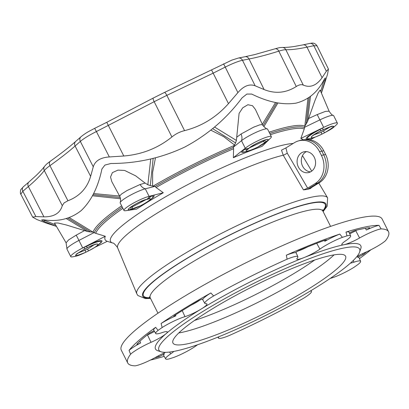 <?xml version="1.0" encoding="UTF-8"?>
<svg xmlns="http://www.w3.org/2000/svg" width="409" height="409" viewBox="0 0 409 409"><rect width="100%" height="100%" fill="white"/><g stroke="black" fill="none" stroke-linecap="round" stroke-linejoin="round"><path stroke-width="0.61" d="M169.142 335.216A112.357 16.994 -26.7 0 1 286.09 268.238A112.357 16.994 -26.7 0 1 359.634 252.056A112.357 16.994 -26.7 0 1 266.908 314.807A112.357 16.994 -26.7 0 1 161.243 351.837A112.357 16.994 -26.7 0 1 169.142 335.216M336.765 269.025A96.611 14.612 153.3 0 0 345.579 256.218A96.611 14.612 153.3 0 0 252.706 286.571A96.611 14.612 153.3 0 0 172.961 343.033A96.611 14.612 153.3 0 0 242.68 323.739A96.611 14.612 153.3 0 0 336.765 269.025M310.671 188.13L310.82 188.391L307.532 189.352L317.251 183.39A21.278 18.364 -101.6 0 0 323.688 154.847L321.796 151.09A21.278 18.364 -101.6 0 0 303.274 139.745A21.278 18.364 -101.6 0 0 300.053 140.405L298.008 141.049A21.058 18.17 -101.6 0 0 294.449 142.675L285.906 147.915L287.22 153.114L307.66 188.155L315.042 183.626A21.058 18.17 -101.6 0 0 321.413 155.384L319.521 151.621A21.058 18.17 -101.6 0 0 298.008 141.049M307.66 188.155L303.468 189.894L307.532 189.352M298.391 167.051A10.639 9.182 -101.6 0 0 308.468 172.598A10.639 9.182 -101.6 0 0 314.281 157.301A10.639 9.182 -101.6 0 0 304.204 151.749A10.639 9.182 -101.6 0 0 298.391 167.051M314.051 134.776L320.937 132.424L330.702 126.596M303.468 189.894L283.227 155.195L281.499 150.169L285.906 147.915M161.243 351.837L157.879 350.769A114.914 17.383 -26.7 0 1 165.957 333.77A14.387 2.178 -26.7 0 1 151.033 342.323A19.151 2.899 -26.7 0 0 130.594 354.23A145.982 22.081 153.3 0 0 127.72 362.962L121.294 350.181A145.982 22.081 -26.7 0 1 178.667 299.838A145.982 22.081 -26.7 0 1 309.966 234.06A145.982 22.081 -26.7 0 1 382.124 218.999L388.55 231.78A145.982 22.081 153.3 0 0 381.122 228.892A19.151 2.899 153.3 0 0 359.577 237.987A14.387 2.178 153.3 0 1 343.938 244.725A114.914 17.383 -26.7 0 1 360.779 248.723L359.634 252.056M356.827 256.632A14.387 2.178 -26.7 0 1 365.237 252.419A19.151 2.899 -26.7 0 0 385.677 240.507A145.982 22.081 153.3 0 0 388.55 231.78M310.329 291.024A19.151 2.899 153.3 0 1 311.484 291.428A19.151 2.899 153.3 0 1 302.65 298.795A145.982 22.081 153.3 0 1 229.168 335.559A19.151 2.899 -26.7 0 1 218.432 338.069A19.151 2.899 -26.7 0 1 218.958 336.704M127.72 362.962A145.982 22.081 153.3 0 0 135.154 365.851A19.151 2.899 153.3 0 0 156.698 356.75A14.387 2.178 153.3 0 1 165.594 352.343M182.235 310.625L184.965 316.643A19.151 2.899 153.3 0 0 162.163 327.517A145.982 22.081 153.3 0 0 158.094 330.375A19.151 2.899 153.3 0 0 155.686 333.493A19.151 2.899 153.3 0 0 162.296 332.553A14.387 2.178 -26.7 0 1 167.261 331.847A14.387 2.178 -26.7 0 1 165.957 333.77A114.914 17.383 -26.7 0 1 201.233 309.005A114.914 17.383 -26.7 0 1 303.994 257.593A114.914 17.383 -26.7 0 1 343.938 244.725A14.387 2.178 153.3 0 1 341.822 244.582A14.387 2.178 153.3 0 1 345.6 240.845A19.151 2.899 153.3 0 0 350.636 235.87A19.151 2.899 153.3 0 0 346.996 235.87A145.982 22.081 153.3 0 0 342.384 237.353L339.813 234.081A19.361 2.929 153.3 0 0 324.853 241.284L324.357 240.405M342.384 237.353A19.151 2.899 153.3 0 0 319.935 249.117A14.387 2.178 -26.7 0 1 303.994 257.593A14.387 2.178 -26.7 0 1 296.873 259.061A14.387 2.178 -26.7 0 1 297.297 258.053A19.151 2.899 -26.7 0 0 297.859 256.709L295.947 252.343M184.965 316.643A14.387 2.178 153.3 0 0 201.233 309.005A14.387 2.178 153.3 0 0 206.954 303.979A14.387 2.178 153.3 0 0 206.034 303.713A19.151 2.899 153.3 0 1 204.807 303.355A19.151 2.899 153.3 0 1 213.621 295.947A145.982 22.081 153.3 0 1 287.103 259.183A19.151 2.899 -26.7 0 1 297.859 256.709M154.51 331.443A13.952 2.111 153.3 0 1 147.47 334.91A19.586 2.96 153.3 0 0 146.984 335.124M139.837 341.264L140.64 342.946A19.361 2.929 153.3 0 0 129.05 350.395A145.982 22.081 -26.7 0 1 155.655 327.318A19.361 2.929 -26.7 0 0 153.718 330.058L155.686 333.493M130.594 354.23L129.05 350.395M158.094 330.375L155.655 327.318M175.466 314.92L175.87 315.825L173.687 316.377L174.771 315.365A141.724 21.437 -26.7 0 1 198.472 300.825C201.156 299.378 202.629 298.851 202.9 299.24L202.798 299.061M162.163 327.517L161.095 323.499A19.361 2.929 -26.7 0 1 175.87 315.825M169.663 352.052L170.671 353.892A14.387 2.178 153.3 0 0 173.815 351.408M200.016 300.007A13.952 2.111 -26.7 0 1 191.069 305.216M287.103 259.183L286.336 255.201A145.982 22.081 -26.7 0 1 314.613 243.309A145.982 22.081 -26.7 0 1 339.813 234.081M350.636 235.87L349.046 232.246A19.361 2.929 153.3 0 0 345.973 232.097L346.996 235.87M345.973 232.097A145.982 22.081 -26.7 0 1 378.985 225.349A19.361 2.929 153.3 0 0 366.316 230.037L365.395 228.299M381.122 228.892L378.985 225.349M370.932 249.741A145.982 22.081 -26.7 0 1 359.445 258.636M330.129 278.478A14.387 2.178 153.3 0 1 331.305 278.1A19.151 2.899 153.3 0 0 354.107 267.22A145.982 22.081 153.3 0 0 358.177 264.362A19.151 2.899 153.3 0 0 360.61 261.285A19.151 2.899 153.3 0 0 353.974 262.184A14.387 2.178 -26.7 0 1 350.441 263.12M170.671 353.892A19.151 2.899 153.3 0 0 165.655 358.908A19.151 2.899 153.3 0 0 169.275 358.872A145.982 22.081 153.3 0 0 173.886 357.384A19.151 2.899 153.3 0 0 196.335 345.625A14.387 2.178 -26.7 0 1 197.578 344.756M164.198 356.357A145.982 22.081 -26.7 0 1 150.446 360.048M161.095 323.499A145.982 22.081 -26.7 0 1 210.875 292.956A19.361 2.929 153.3 0 0 202.9 299.24L202.91 299.117M213.621 295.947L210.875 292.956M366.694 251.77A141.724 21.437 -26.7 0 1 362.998 254.72L357.635 257.261L357.241 256.397M360.61 261.285L359.02 257.66A19.361 2.929 153.3 0 0 357.635 257.261M349.358 232.951L353.657 230.921A141.724 21.437 -26.7 0 1 369.373 227.706L369.7 227.767M369.373 227.706C370.099 227.859 369.076 228.636 366.316 230.037M286.336 255.201A19.361 2.929 -26.7 0 1 295.814 252.752L295.738 252.696M295.748 252.588L295.814 252.752C295.738 252.266 297.077 251.387 299.828 250.114A141.724 21.437 -26.7 0 1 325.293 240.063L326.679 239.817L324.853 241.284M362.517 253.667L362.998 254.72M307.634 246.893A13.952 2.111 -26.7 0 1 297.686 251.167M249.51 147.869L263.452 141.269A1.702 1.447 -130.9 0 0 265.722 142.153A16.6 14.095 -130.9 0 0 267.757 140.732L268.877 139.76A16.6 14.095 -130.9 0 1 266.842 141.182L265.722 142.153C260.533 146.969 240.835 154.735 247.665 149.285L248.784 148.314C253.994 143.503 273.248 135.89 266.842 141.182A1.702 1.447 -130.9 0 1 264.577 140.297L264.843 140.042M263.452 141.269L264.577 140.297M268.877 139.76L270.773 137.915A15.746 2.382 153.3 0 0 271.361 136.642A15.746 2.382 153.3 0 0 260.599 139.515A15.746 2.382 153.3 0 0 245.257 148.211L233.34 157.705A110.793 16.759 -26.7 0 1 262.072 146.361L269.025 139.627M94.678 247.43L107.296 241.325A110.793 16.759 -26.7 0 1 105.307 236.264L82.715 247.941A15.746 2.382 153.3 0 0 70.747 256.622A15.746 2.382 153.3 0 0 72.122 256.908C77.459 255.983 77.546 256.029 85.956 252.184C72.5 257.624 72.086 256.566 84.709 248.984L76.325 254.107M323.621 131.079L324.475 132.838L321.965 134.091C308.591 140.895 307.282 137.393 320.717 130.911L323.228 129.653C336.679 124.183 337.093 125.246 324.475 132.838C329.669 130.062 332.696 128.232 333.56 127.357L336.811 124.413A15.746 2.382 153.3 0 0 337.399 123.14A15.746 2.382 153.3 0 0 323.688 127.383L300.85 138.431A110.793 16.759 -26.7 0 1 302.87 139.791M300.85 138.431L304.245 128.993A117.889 17.832 153.3 0 0 270.375 134.679M233.34 157.705L233.605 148.712A117.889 17.832 153.3 0 0 156.069 187.506L163.309 192.741L149.07 196.335A15.746 2.382 153.3 0 0 132.874 203.426A15.746 2.382 153.3 0 0 123.968 210.456A15.746 2.382 153.3 0 0 125.343 210.742L127.562 210.405A16.6 14.32 -101.6 0 0 130.149 209.572C122.378 211.381 140.272 200.395 146.959 199.255A1.702 1.467 78.4 0 1 146.407 199.52L140.328 201.734C133.426 204.699 128.109 209.117 129.459 208.283L129.566 207.925M126.908 210.528L136.56 209.152A110.793 16.759 -26.7 0 1 163.309 192.741M122.894 208.319A117.889 17.832 153.3 0 0 95.829 232.966A117.889 17.832 153.3 0 0 95.675 233.34L105.307 236.264M155.466 157.869L152.664 172.143L152.583 186.044L153.043 186.126A119.474 18.073 -26.7 0 1 234.331 145.456L234.541 145.037L223.662 136.632L210.834 130.18M277.926 102.986L263.861 126.678M269.117 132.179A119.474 18.073 -26.7 0 1 304.823 126.192L307.972 98.206M262.327 124.29L275.538 102.511M214.582 127.056L236.402 140.44L239.091 113.375L242.721 107.828L247.88 104.724L252.506 105.711L255.415 109.433L262.466 124.587L259.822 124.827L253.708 127.143L241.152 133.937L236.739 137.219M271.361 136.642L267.583 129.121A15.746 2.382 153.3 0 0 267.261 128.886A15.746 2.382 153.3 0 0 255.778 132.47A15.746 2.382 153.3 0 0 241.479 140.691L233.391 147.138L233.605 148.712M241.024 134.029A8.512 7.03 53.5 0 1 241.479 140.691L245.257 148.211L243.375 150.359A3.405 3.098 43.7 0 0 242.261 150.599A16.396 2.48 -26.7 0 0 246.1 151.621M276.765 102.766L263.059 125.645M234.541 145.037L235.558 142.915L212.685 128.661M235.558 142.915L236.402 140.44M234.331 145.456L233.391 147.138M304.823 126.192L304.245 128.993M156.069 187.506L154.95 186.381L153.043 186.126M265.993 139.622L266.346 139.75C266.873 139.704 265.093 139.346 257.067 143.273C250.38 146.724 248.539 148.702 249.301 148.043A1.702 1.447 49.1 0 0 249.306 148.043A1.702 1.447 49.1 0 1 248.784 148.314A16.6 14.095 49.1 0 1 244.95 148.718A3.405 3.119 30.8 0 0 244.577 148.753M268.176 140.364A3.405 2.633 -127.5 0 1 268.324 140.307A16.396 2.48 -26.7 0 1 267.747 140.737M130.583 207.256L132.306 206.913L146.013 199.607M132.209 206.934A1.702 1.467 -101.6 0 1 131.54 209.285A16.6 14.32 -101.6 0 1 128.953 210.119L140.752 205.64L145.425 203.079C148.631 201.121 150.936 199.393 152.342 197.89A15.199 2.301 153.3 0 0 151.78 196.182L149.628 196.402A16.6 14.32 78.4 0 1 146.959 199.255L148.349 198.973C156.514 196.939 138.119 208.207 131.54 209.285L130.149 209.572A1.702 1.467 -101.6 0 0 130.819 207.215M120.507 198.779L92.506 195.783M69.279 217.608L93.042 232.143A119.474 18.073 -26.7 0 1 121.642 205.834M154.95 186.381L145.287 188.815A15.746 2.382 153.3 0 0 130.103 195.354A15.746 2.382 153.3 0 0 120.185 202.537C120.885 200.425 120.696 198.283 119.612 196.105L111.826 181.678L110.527 177.041L112.414 172.593L117.976 170.129L124.648 170.456L135.737 175.885L145.093 183.068L147.838 184.75L150.732 158.989M93.646 193.534L119.586 196.059M119.612 196.105L121.427 194.096L127.046 190.528L140.026 184.531L145.093 183.068M120.185 202.537A15.746 2.382 153.3 0 0 120.185 202.941L123.968 210.456M149.883 196.131A3.405 3.149 98.1 0 0 149.628 196.402L149.07 196.335L145.287 188.815A8.512 7.157 73.8 0 1 140.169 184.485M153.15 158.436L150.297 185.574L152.583 186.044M120.2 197.486L93.073 194.694M147.838 184.75L150.297 185.574M95.675 233.34L93.042 232.143M128.61 210.19A3.405 2.689 -105.3 0 0 128.39 210.318A16.396 2.48 -26.7 0 0 129.351 210.032M151.78 196.182A3.405 3.134 84.3 0 1 152.649 195.43A16.396 2.48 -26.7 0 1 150.998 199.147M77.516 253.304L87.792 249.071L93.988 244.838M87.618 249.158L88.467 250.911C93.702 248.11 96.734 246.274 97.572 245.415L100.241 243.079A15.199 2.301 153.3 0 0 88.416 245.436L84.009 247.465L84.709 248.984L87.219 247.726C100.542 240.829 101.851 244.331 88.467 250.911L85.956 252.169L85.103 250.415M94.269 232.496L78.937 240.426A15.746 2.382 153.3 0 0 66.948 248.759L66.089 242.823L54.479 223.038L58.083 223.012L66.181 224.94L87.828 231.601L66.258 218.57M43.098 219.74L55.517 224.802M66.089 242.823L68.559 239.945L75.951 235.298L84.494 230.63M66.948 248.759A15.746 2.382 153.3 0 0 66.964 249.101L70.747 256.622M84.003 247.276A3.405 0.644 69.4 0 0 84.009 247.465L82.715 247.941L78.937 240.426A8.512 0.286 61.3 0 0 76.202 235.16M67.817 218.104L90.486 231.929L92.674 232.082M87.828 231.601L90.486 231.929M88.416 245.436A3.405 0.501 64.6 0 1 88.395 245.006A16.396 2.48 -26.7 0 1 100.757 240.604A16.396 2.48 -26.7 0 1 98.901 244.337M310.058 139.76L315.462 136.969M320.733 91.463L324.122 79.581M310.467 96.417L307.45 121.724L314.935 100.619L318.11 93.047L320.14 90.062L329.102 111.176L325.436 111.401L317.502 114.454L308.652 118.482M337.399 123.14L333.621 115.619A15.746 2.382 153.3 0 0 333.355 115.399A15.746 2.382 153.3 0 0 319.91 119.863L304.408 127.363M317.241 114.566A8.512 0.516 65.6 0 0 319.91 119.863L323.688 127.383L318.253 130.445A3.405 0.404 62.2 0 0 317.946 130.159A16.396 2.48 -26.7 0 0 306.699 137.608A16.396 2.48 -26.7 0 0 310.748 138.406M304.991 125.86L306.152 124.029L309.204 97.362M306.152 124.029L307.45 121.724M332.057 126.115L332.41 126.243C332.425 125.834 329.373 126.989 323.248 129.709L322.527 128.129A3.405 0.552 57.4 0 0 322.384 128.012M356.791 230.124A19.586 2.96 153.3 0 0 355.758 230.702L359.577 237.987M349.731 233.81A13.952 2.111 153.3 0 0 355.758 230.702M163.851 353.11L164.326 353.969L159.06 356.75A141.724 21.437 -26.7 0 1 154.73 357.839M165.655 358.908L163.692 355.472A19.361 2.929 -26.7 0 1 164.326 353.969M159.06 356.75L158.508 355.753M140.64 342.946C137.864 344.317 136.667 344.644 137.051 343.938A141.724 21.437 -26.7 0 1 149.72 332.952L154.07 330.671M136.877 344.266L137.051 343.938M310.513 171.877A10.639 9.182 78.4 0 1 301.556 163.15A10.639 9.182 78.4 0 1 306.372 151.611M310.472 188.406L310.82 188.391C310.14 188.534 310.492 188.166 311.878 187.291L319.26 182.762A21.058 18.17 -101.6 0 0 325.63 154.52L323.739 150.763A21.058 18.17 -101.6 0 0 305.405 139.535L303.274 139.745M325.237 77.935L324.991 80.921L321.418 93.073L327.543 74.295L328.437 69.08L326.351 71.253L313.826 45.696L306.995 47.147C298.212 49.014 291.157 49.867 285.835 49.709A4.254 4.054 91.8 0 0 282.368 47.418L282.368 47.418C278.907 47.751 281.878 46.989 274.935 48.845A4.254 3.088 -107.4 0 1 278.815 51.145C281.985 50.154 284.327 49.678 285.835 49.709L303.279 85.092C301.382 84.249 299.045 84.724 296.269 86.524L278.815 51.145C267.399 54.729 257.471 57.347 249.035 58.998L242.486 60.281L255.16 85.808C249.444 83.656 243.692 85.926 237.9 92.623L225.231 67.096C232.547 63.472 238.299 61.202 242.486 60.281A4.254 3.701 78.9 0 0 238.447 58.027L231.847 60.113L211.519 69.903L213.161 73.165L225.231 67.096L223.59 63.835M184.566 130.635C201.729 126.279 216.366 117.281 228.483 103.63L213.161 73.165L166.841 95.358A4.254 1.048 65.5 0 0 164.398 92.485L153.232 98.073A4.254 0.93 -118.7 0 0 154.167 101.703L166.841 95.358L184.566 130.635C179.878 131.78 175.66 133.891 171.908 136.964L154.167 101.703L96.396 131.55L109.331 156.949C100.502 157.562 95.149 160.849 93.267 166.8L80.338 141.407C83.738 138.528 89.09 135.246 96.396 131.55L94.668 128.334C89.147 131.279 86.222 132.567 80.941 136.811L75.701 141.427A4.254 3.645 -131.4 0 0 75.092 146.023L80.338 141.407A4.254 3.64 -131.4 0 1 80.941 136.811M67.93 200.763C79.597 196.269 87.168 188.13 90.64 176.351L75.092 146.023C68.344 151.964 59.959 158.513 49.939 165.655A4.254 3.006 54.5 0 1 50.368 161.192C46.447 164.081 46.227 164.433 44.591 166.299L44.591 166.299A4.254 4.018 -142.8 0 0 44.279 170.563C45.251 169.295 47.137 167.659 49.939 165.655L67.93 200.763L64.121 202.879L62.28 205.666L44.279 170.563C40.808 175.124 35.506 180.446 28.385 186.54L22.843 191.274L35.895 216.571L32.674 217.148L37.086 219.613L46.386 223.15L56.447 226.387M20.818 194.168L22.843 191.274A4.254 3.584 49.5 0 1 23.451 186.678L21.104 189.275C20.261 189.551 20.159 194.163 20.818 194.168L32.674 217.148M309.771 43.441A4.254 3.645 -102 0 1 313.826 45.696L317.057 45.859C314.01 41.606 310.886 43.538 309.771 43.441L302.946 44.893A4.254 3.645 -102 0 1 306.995 47.147L322.077 77.71L326.351 71.253M303.279 85.092C310.191 88.058 316.459 85.599 322.077 77.71M62.28 205.666C60.108 213.176 53.988 216.913 43.921 216.867L35.895 216.571M90.64 176.351L93.267 166.8M171.908 136.964C158.053 148.135 142.015 154.479 123.799 156.003L109.331 156.949M228.483 103.63L237.9 92.623M296.269 86.524C286.009 93.007 275.288 94.019 264.112 89.561L255.16 85.808M325.365 77.899L324.327 79.218C317.895 91.989 308.442 99.965 295.968 103.15C282.9 105.19 268.146 102.163 251.704 94.065L246.852 94.06L242.051 97.879C226.601 118.569 207.486 134.965 184.715 147.082C161.366 158.043 136.759 163.513 110.9 163.493L104.919 165.072L101.918 169.009C98.083 187.245 91.166 201.116 81.156 210.62C70.583 218.968 57.991 222.021 43.39 219.771L41.58 220.011L44.054 221.473L56.422 226.346M194.454 320.482A93.63 14.162 153.3 0 0 314.659 260.027M178.759 332.972A96.611 14.612 153.3 0 0 256.402 303.12A96.611 14.612 153.3 0 0 331.034 257.619A96.611 14.612 153.3 0 0 334.046 254.873M287.22 153.114A3.405 0.629 149.7 0 1 283.227 155.195A103.272 15.624 153.3 0 0 177.276 201.31A103.272 15.624 153.3 0 0 117.654 247.885L136.821 293.815A106.785 16.15 -26.7 0 1 146.632 279.817A106.785 16.15 -26.7 0 1 229.807 229.188A106.785 16.15 -26.7 0 1 315.625 196.417A106.785 16.15 -26.7 0 1 327.614 197.859L327.164 206.213L323.13 211.581M293.192 143.447A106.734 16.145 153.3 0 0 190.655 183.109A106.734 16.145 153.3 0 0 110.727 238.145A106.734 16.145 153.3 0 0 112.751 243.064C113.221 242.593 114.765 244.004 117.388 247.302L117.654 247.885M147.47 334.91L151.033 342.323M243.278 149.786A3.405 2.95 46.1 0 1 244.03 149.694A16.6 14.095 49.1 0 0 247.665 149.285A1.702 1.447 49.1 0 0 248.181 149.014L247.506 149.684L247.614 149.326M150.159 297.721A101.718 15.384 -26.7 0 1 152.721 282.236A101.718 15.384 -26.7 0 1 265.722 218.549A101.718 15.384 -26.7 0 1 322.798 210.896M322.962 211.248A102.541 15.511 153.3 0 0 267.005 217.864A102.541 15.511 153.3 0 0 152.061 282.496A102.541 15.511 153.3 0 0 150.343 298.069M243.375 150.359A15.199 2.301 153.3 0 0 244.291 151.954C251.632 150.486 252.527 149.408 257.43 147.266L267.757 140.732M269.746 133.426A118.682 17.95 -26.7 0 1 304.424 127.542M155.067 186.519A118.682 17.95 -26.7 0 1 233.432 147.312M151.432 195.737A3.405 2.991 81.6 0 0 150.901 196.284A16.6 14.32 78.4 0 1 148.349 198.973A1.702 1.467 78.4 0 1 147.797 199.234L148.288 199.019M94.402 232.619A118.682 17.95 -26.7 0 1 122.265 207.077M128.953 210.119L127.562 210.405A3.405 2.863 -101.3 0 0 127.455 210.451M86.468 246.003L87.24 247.782C89.719 246.203 98.492 243.283 96.657 244.158L96.294 244.03M85.956 252.184L88.467 250.927M319.899 129.213L320.738 130.967C320.671 130.589 309.577 137.531 311.939 136.499L312.052 136.131M324.475 132.848L321.96 134.106L321.111 132.337M318.253 130.445A15.199 2.301 153.3 0 0 308.938 138.733C313.054 137.899 313.565 138.012 321.96 134.106M330.579 226.392L322.895 211.116A96.611 14.612 153.3 0 0 253.176 230.41A96.611 14.612 153.3 0 0 159.086 285.124A96.611 14.612 153.3 0 0 150.277 297.931L149.326 296.903M353.218 260.533L353.974 262.184M316.714 243.294L319.935 249.117M319.26 182.762L315.042 183.626M323.739 150.763L319.521 151.621M325.63 154.52L321.413 155.384M43.921 216.867L28.385 186.54A4.254 3.584 -130.5 0 1 28.988 181.944A4.254 3.584 -130.5 0 1 28.993 181.944L23.451 186.678M123.799 156.003L106.759 122.317L94.668 128.334M264.112 89.561L249.035 58.998A4.254 3.701 -101.1 0 0 244.996 56.744L238.447 58.027M323.877 80.593L324.991 80.921M44.463 220.39L44.054 221.473M302.486 155.614L311.714 171.126M318.8 183.043L327.614 197.859M249.306 148.043L248.181 149.014M112.751 243.064L107.296 241.325M267.261 128.886C266.607 129.541 261.602 124.454 262.466 124.587M146.407 199.52L147.797 199.234M84.729 249.04L87.24 247.782M323.248 129.709L320.738 130.967M333.355 115.399C332.338 115.404 330.922 113.993 329.102 111.176M157.961 313.212L150.277 297.931M150.512 298.401L145.369 298.585L137.848 295.508L136.821 293.815M322.635 209.74L322.895 211.116M204.807 303.355L202.378 299.102M218.432 338.069L217.895 337.134M311.484 291.428L311.101 290.559M328.437 69.08L317.057 45.859M282.368 47.418C285.441 47.521 289.327 47.224 294.02 46.534L302.946 44.893M44.591 166.299C42.546 168.994 39.714 172.077 36.089 175.553L28.988 181.944M50.368 161.192C60.793 153.733 69.239 147.148 75.701 141.427M153.232 98.073L106.759 122.317M164.398 92.485L211.519 69.903M274.935 48.845L254.684 54.586L244.996 56.744"/></g></svg>
